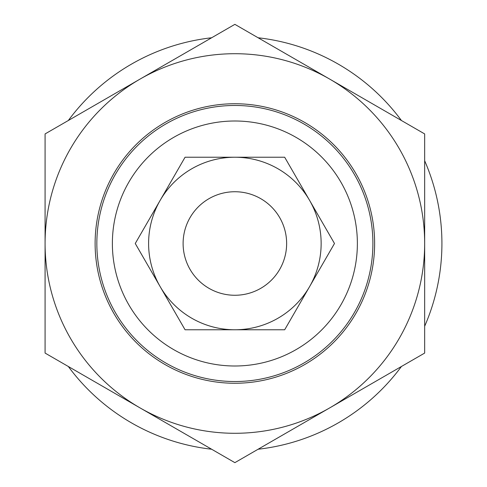 <?xml version="1.0" encoding="UTF-8"?>
<svg xmlns="http://www.w3.org/2000/svg" width="487" height="487" viewBox="0 0 487 487"><rect width="100%" height="100%" fill="white"/><g stroke="black" fill="none" stroke-linecap="round" stroke-linejoin="round"><path stroke-width="0.73" d="M208.99 288.328A51.762 51.762 0 0 0 279.702 269.378A51.762 51.762 0 0 0 260.752 198.672A51.762 51.762 0 0 0 190.046 217.622A51.762 51.762 0 0 0 208.99 288.328M68.32 366.492A207.042 207.042 0 0 0 211.638 449.233M258.11 449.233A207.042 207.042 0 0 0 401.428 366.492M424.664 326.247A207.042 207.042 0 0 0 424.664 160.753M96.846 243.5A138.028 138.028 0 0 0 234.874 381.528A138.028 138.028 0 0 0 372.902 243.5A138.028 138.028 0 0 0 234.874 105.472A138.028 138.028 0 0 0 96.846 243.5M112.375 243.5A122.499 122.499 0 0 1 234.874 121.001A122.499 122.499 0 0 1 357.373 243.5A122.499 122.499 0 0 1 234.874 365.999A122.499 122.499 0 0 1 112.375 243.5M401.428 120.508A207.042 207.042 0 0 0 258.11 37.767M211.638 37.767A207.042 207.042 0 0 0 68.32 120.508M95.117 243.5A139.757 139.757 0 0 1 234.874 103.743A139.757 139.757 0 0 1 374.625 243.5A139.757 139.757 0 0 1 234.874 383.257A139.757 139.757 0 0 1 95.117 243.5M329.766 79.138A189.79 189.79 0 0 0 45.084 243.5A189.79 189.79 0 0 0 329.766 407.863L234.874 462.65L45.084 353.075L45.084 133.925L234.874 24.35L424.664 133.925L424.664 353.075L329.766 407.863A189.79 189.79 0 0 0 329.766 79.138M309.586 286.636A86.266 86.266 0 0 0 234.874 157.234A86.266 86.266 0 0 0 160.162 286.636L135.258 243.5L185.066 157.234L284.682 157.234L334.49 243.5L284.682 329.766L234.874 329.766A86.266 86.266 0 0 0 309.586 286.636M183.112 243.5A51.762 51.762 0 0 0 234.874 295.262A51.762 51.762 0 0 0 286.636 243.5A51.762 51.762 0 0 0 234.874 191.738A51.762 51.762 0 0 0 183.112 243.5M160.162 286.636A86.266 86.266 0 0 0 234.874 329.766L185.066 329.766L160.162 286.636"/></g></svg>
